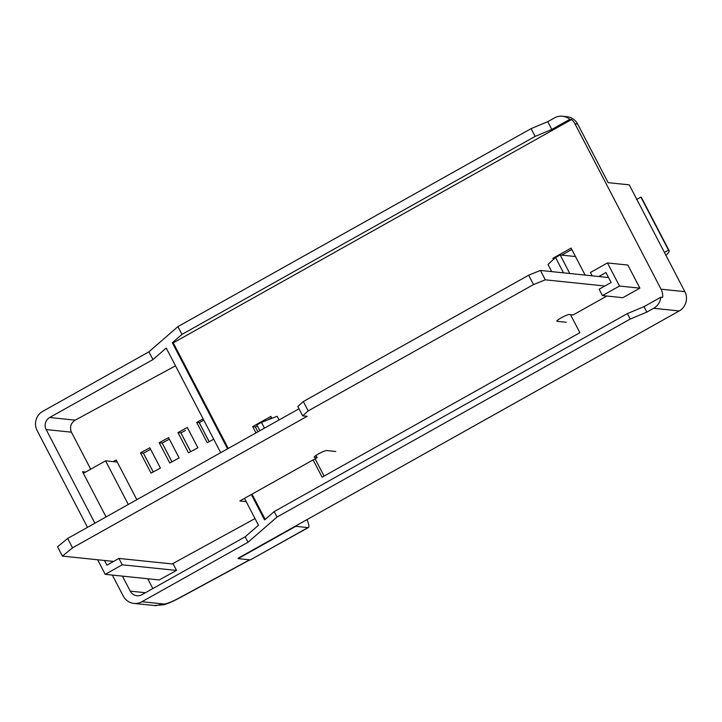 <?xml version="1.0" encoding="UTF-8"?>
<svg xmlns="http://www.w3.org/2000/svg" width="722" height="722" viewBox="0 0 722 722"><rect width="100%" height="100%" fill="white"/><g stroke="black" fill="none" stroke-linecap="round" stroke-linejoin="round"><path stroke-width="1.08" d="M117.262 462.062L105.583 460.853L83.355 473.316M128.299 504.47L105.583 460.853M664.439 252.438L668.518 250.155A38.329 5.478 -27.5 0 1 669.086 250.615L641.47 197.548A38.329 5.478 152.5 0 0 640.892 197.088L636.479 199.561M668.518 250.155L640.892 197.088M669.086 250.615A38.329 5.478 -27.5 0 1 665.928 255.308M97.623 559.758L105.213 574.342L122.235 564.803L118.922 558.431L106.928 565.155L104.491 560.471M118.922 558.431L173.217 564.053L176.538 570.425L159.228 579.937L105.213 574.342M122.235 564.803L176.538 570.425M298.998 408.778L67.669 538.459L57.552 546.744L62.426 556.111L113.589 561.418M608.547 277.519L540.408 270.452L528.648 275.217L303.321 401.531L297.798 406.468L302.671 415.827L307.166 416.296L72.543 547.827L62.426 556.111M72.543 547.827L67.669 538.459M172.143 563.945L255.019 518.577M246.202 501.637L239.83 500.969L317.157 457.622L316.028 455.438M317.157 457.622L314.494 457.342A7.112 1.02 -27.5 0 1 314.25 457.225A7.112 1.02 -27.5 0 1 319.413 453.398A7.112 1.02 -27.5 0 1 326.624 450.546L335.694 451.485M566.174 322.274L557.104 321.335A7.112 1.02 -27.5 0 1 556.861 321.218A7.112 1.02 -27.5 0 1 562.023 317.391A7.112 1.02 -27.5 0 1 569.234 314.53L573.124 314.936L606.832 296.038M604.874 286.002L545.281 279.82L540.408 270.452M545.281 279.82L533.522 284.576L528.648 275.217M533.522 284.576L308.195 410.899L303.321 401.531M308.195 410.899L302.671 415.827M598.854 276.517L605.948 272.537L611.137 282.492L599.143 289.215L602.455 295.587L622.851 297.699L639.882 288.159L627.851 265.055L607.455 262.943L590.434 272.492L592.166 275.822M602.455 295.587L619.485 286.047L639.882 288.159M619.485 286.047L607.455 262.943M187.314 427.496L177.946 432.568L188.505 452.856L197.873 447.784L187.314 427.496M149.842 447.784L140.474 452.856L151.033 473.145L160.401 468.073L149.842 447.784M147.73 578.746L152.838 588.565M175.5 365.819L75.178 420.15C70.729 423.191 69.483 427.198 71.433 432.18L90.701 469.192M113.183 461.638L116.188 460.004L136.846 499.678M168.578 437.64L159.21 442.712L169.769 463.001L179.137 457.928L168.578 437.64M203.144 418.922L196.682 422.424L207.241 442.712L213.703 439.211M255.949 432.911L252.673 426.612L270.867 416.404L271.869 418.345M553.485 259.415L552.899 258.296L571.093 248.097L585.145 275.091M228.233 448.443L173.262 342.842L571.58 119.545A14.223 13.754 95.9 0 1 574.938 123.76L661.063 289.197A14.223 13.754 95.9 0 1 662.615 297.419L660.829 297.229L644.024 306.651L646.867 312.103L653.645 308.303A14.223 13.754 -84.1 0 0 660.829 297.229M252.014 494.137L265.182 519.425M570.497 314.666L579.883 332.689L322.111 477.197L313.104 459.896M571.58 119.545L569.802 119.356A14.223 13.754 -84.1 0 0 562.492 116.224L566.969 116.693A14.223 13.754 95.9 0 1 577.636 124.04L608.15 182.657L629.25 184.841L684.853 291.661A14.223 13.754 95.9 0 1 679.231 310.947L238.269 558.142L238.125 558.629L250.335 559.893L307.951 527.592L295.749 526.329L238.125 558.629M112.343 575.082L123.263 596.056A14.223 13.754 -84.1 0 0 133.931 603.402A14.223 13.754 -84.1 0 0 141.9 601.742L248.034 542.24L277.031 517.042L630.216 319.043L627.382 313.592L644.024 306.651M630.216 319.043L646.867 312.103M277.031 517.042L274.198 511.591L627.382 313.592M252.673 426.612L255.362 426.892L257.303 425.8M267.745 419.942L271.589 417.794M257.916 431.801L255.362 426.892M324.079 476.096L315.072 458.786M552.899 258.296L554.514 258.467M561.761 255.119L571.815 249.478M85.575 472.071L82.543 471.755L106.062 516.934M87.497 527.34L37.147 430.619A14.223 13.754 -84.1 0 1 42.769 411.332L148.912 351.822L177.91 326.624L531.094 128.633L547.745 121.693L554.523 117.885A14.223 13.754 -84.1 0 1 562.492 116.224M569.802 119.356L551.788 129.455L547.745 121.693M551.788 129.455L535.137 136.395L531.094 128.633M535.137 136.395L181.953 334.394L177.91 326.624M251.346 494.516L264.577 519.948L274.198 511.591M181.953 334.394L172.341 342.751L227.556 448.822M220.706 452.667L166.25 348.04L152.956 359.592L148.912 351.822M248.034 542.24L245.2 536.789L258.485 525.237L244.496 498.351M152.956 359.592L49.665 417.497A8.89 8.601 -84.1 0 0 46.145 429.554L94.889 523.197M122.442 576.129L130.258 591.137A8.89 8.601 -84.1 0 0 141.9 594.693L245.2 536.789M141.9 601.742L163.75 604.007L155.744 605.659L133.931 603.402M307.951 527.592A14.223 2.978 60.7 0 0 308.411 527.511L250.335 559.893M308.411 527.511A14.223 2.978 60.7 0 0 307.003 519.614M196.682 422.424L199.29 422.668M177.946 432.568L180.906 432.884L185.455 430.42M159.21 442.712L162.197 443.046L171.917 461.836M140.474 452.856L143.461 453.19L150.618 449.283M190.653 451.692L180.906 432.884M143.398 453.181L153.235 471.953M173.262 342.842L172.341 342.751M575.488 256.545L560.128 254.947L569.784 273.503M264.451 428.146L261.454 422.388L256.87 424.96L259.866 430.718M261.454 422.388L277.158 416.287L279.062 419.951M560.128 254.947L555.543 257.519L547.98 264.469L551.707 271.625M555.543 257.519L563.521 272.853M577.636 124.04L574.938 123.76M661.063 289.197L684.853 291.661M679.231 310.947L653.645 308.303M163.75 604.007A15.045 2.148 152.5 0 0 179.218 597.942L249.613 559.821M179.218 597.942A14.223 1.597 61.6 0 0 179.489 597.96L249.875 559.848M209.136 441.683L199.245 422.686L203.785 420.15L199.299 422.686L209.181 441.665M185.328 430.493L180.933 432.902L190.707 451.665M162.179 443.028L169.354 439.138L162.197 443.046L171.971 461.809M153.19 471.98L143.389 453.163M75.178 420.15L49.665 417.497M71.433 432.18L46.145 429.554M145.438 592.717L130.258 591.137M154.761 605.523L163.948 604.747C166.972 603.754 169.038 603.357 179.489 597.96M150.636 449.31L143.47 453.19"/></g></svg>
